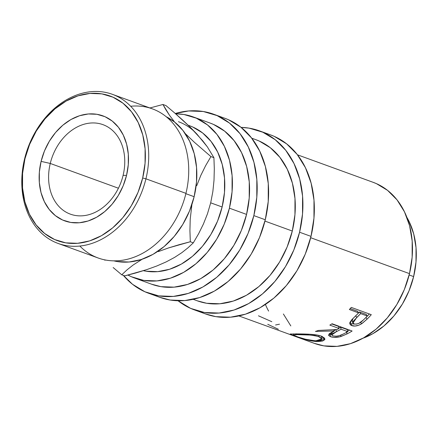 <?xml version="1.0" encoding="UTF-8"?>
<svg xmlns="http://www.w3.org/2000/svg" width="438" height="438" viewBox="0 0 438 438"><rect width="100%" height="100%" fill="white"/><g stroke="black" fill="none" stroke-linecap="round" stroke-linejoin="round"><path stroke-width="0.66" d="M123.1 175.364A47.622 36.644 -70 0 0 97.827 123.313A47.622 36.644 -70 0 0 50.261 163.451L41.095 161.376A55.867 42.99 110 0 1 96.902 114.296A55.867 42.99 110 0 1 126.549 175.353L123.1 175.364A47.622 36.644 110 0 1 70.414 214.16A47.622 36.644 110 0 1 50.261 163.451A47.622 36.644 110 0 1 102.946 124.649A47.622 36.644 110 0 1 123.1 175.364L126.549 175.353L128.279 164.672L128.301 154.132L126.615 144.135L123.281 135.074L118.435 127.288L112.259 121.085L104.989 116.694L96.902 114.296L88.317 113.968L79.557 115.736L70.961 119.525L62.858 125.191L55.56 132.511L49.352 141.217L44.468 150.962L41.095 161.376L39.36 172.063L39.338 182.602L41.024 192.594L44.358 201.661L49.204 209.446L55.385 215.649L62.656 220.035L70.737 222.438L79.327 222.761L88.087 220.998L96.683 217.21L104.781 211.543L112.079 204.218L118.287 195.518L123.177 185.772L126.549 175.353A55.867 42.99 110 0 1 70.737 222.438A55.867 42.99 110 0 1 41.095 161.376L50.261 163.451L118.424 188.225L50.261 163.451A47.622 36.644 -70 0 0 75.528 215.496A47.622 36.644 -70 0 0 123.1 175.364M238.918 315.94L314.648 343.469A85.717 65.957 -70 0 0 409.486 273.63L310.679 237.719L409.486 273.63L412.142 257.237L412.174 241.064L409.59 225.729L404.477 211.828L397.042 199.881L387.559 190.366L376.406 183.631L372.968 182.257M349.606 322.85L351.068 323.687L351.834 325.626L349.957 324.158L351.539 320.008L357.025 314.495A85.717 65.957 -70 0 0 358.596 312.869L349.36 309.513A85.717 65.957 -70 0 0 351.287 307.41L371.293 314.681A85.717 65.957 110 0 1 367.028 319.187L362.231 323.353L358.952 325.138L354.994 326.047L351.391 325.45L350.384 324.788L349.803 323.49L350.252 321.831L352.174 319.318L357.025 314.495A85.717 65.957 -70 0 0 358.596 312.869L349.36 309.513A85.717 65.957 -70 0 0 351.287 307.41L371.293 314.681A85.717 65.957 -70 0 1 367.028 319.187L365.987 317.479A83.335 64.129 -70 0 0 369.349 313.975A83.335 64.129 110 0 1 365.987 317.479L364.695 318.716L365.987 317.479L367.028 319.187L361.492 323.852L360.6 322.012L361.492 323.852C357.769 325.965 354.55 326.556 351.834 325.626L351.068 323.687L356.182 324.142L358.821 323.381L363.244 320.101A85.717 65.957 -70 0 0 367.318 316.039L360.649 313.613L353.22 321.251L352.875 322.926L354.462 324.104L351.068 323.687L349.831 323.041M329.157 333.893L330.257 334.402L330.427 336.647L328.56 335.119L334.331 330.969L334.09 329.77L334.331 330.969L315.426 331.424A85.717 65.957 -70 0 0 318.371 330.444L337.2 329.507A85.717 65.957 -70 0 0 339.061 328.467L329.83 325.111A85.717 65.957 -70 0 0 332.103 323.748L352.108 331.024A85.717 65.957 110 0 1 347.005 333.931L340.162 336.756L333.761 337.32L330.427 336.647L328.697 335.524L329.031 334.079L329.956 333.313L334.331 330.969L315.426 331.424A85.717 65.957 -70 0 0 318.371 330.444L337.2 329.507A85.717 65.957 -70 0 0 339.061 328.467L329.83 325.111A85.717 65.957 -70 0 0 332.103 323.748L352.108 331.024A85.717 65.957 -70 0 1 347.005 333.931L346.524 331.818L347.005 333.931L340.83 336.57L340.633 335.196L340.83 336.57C336.729 337.599 333.263 337.627 330.427 336.647L330.257 334.402L331.719 334.813L329.195 333.915M290.312 334.002L309.71 334.26L318.946 335.448L322.22 336.526L324.64 338.295L324.766 339.653L322.576 341.054L318.076 341.547L312.015 340.961L298.984 337.534L290.843 334.577L290.312 334.002L290.613 333.926M413.636 276.592L409.152 274.965L413.636 276.592L415.996 262.023L416.029 247.645L413.724 234.018L409.185 221.655L406.886 217.363A76.19 58.632 -70 0 1 413.636 276.592A76.19 58.632 -70 0 1 362.949 338.24L372.902 333.674L383.951 325.949L393.904 315.957L402.374 304.087L409.037 290.799L413.636 276.592M194.204 309.825L205.636 313.98A95.243 73.288 -70 0 0 311.007 236.383L299.576 232.228A95.243 73.288 110 0 1 194.204 309.825A95.243 73.288 110 0 1 178.08 300.775L190.656 308.396L204.436 312.491L219.077 313.044L234.007 310.033L248.664 303.578L262.471 293.92L274.911 281.431L285.499 266.594L293.827 249.983L299.576 232.228L311.007 236.383L313.958 218.168L313.997 200.199L311.122 183.161L305.445 167.71L297.183 154.444L286.649 143.861L274.254 136.382L270.432 134.855M148.471 293.203L159.903 297.358A95.243 73.288 -70 0 0 265.275 219.761L253.843 215.606A95.243 73.288 110 0 1 148.471 293.203A95.243 73.288 110 0 1 123.346 275.371L132.528 284.295L144.923 291.774L158.704 295.869L173.344 296.422L188.274 293.411L202.931 286.956L216.739 277.298L229.178 264.809L239.767 249.972L248.094 233.361L253.843 215.606L265.275 219.761L268.226 201.546L268.264 183.577L265.39 166.539L259.712 151.088L251.445 137.822L240.916 127.239L228.521 119.76L224.699 118.233M58.145 243.457L98.161 258.004A79.344 61.057 -70 0 0 185.947 193.355L145.931 178.814L142.679 177.992A76.962 59.223 110 0 1 65.799 242.855A76.962 59.223 110 0 1 24.961 158.737L24.566 158.961A79.344 61.057 -70 0 0 66.669 245.68A79.344 61.057 -70 0 0 145.931 178.814A79.344 61.057 110 0 1 58.145 243.457A79.344 61.057 110 0 1 24.566 158.961A79.344 61.057 110 0 1 112.352 94.312A79.344 61.057 110 0 1 145.931 178.814L185.947 193.355A79.344 61.057 110 0 1 79.853 246.052M194.133 196.695L185.865 193.689L194.133 196.695L196.514 181.978L196.547 167.458L194.226 153.689L189.632 141.2L182.958 130.48L174.444 121.928L166.194 116.711A76.962 59.223 -70 0 1 194.133 196.695A76.962 59.223 -70 0 1 113.803 260.856L117.247 261.557L129.079 262.006L141.145 259.57L152.988 254.352L164.146 246.55L174.198 236.46L182.756 224.47L189.484 211.045L194.133 196.695M188.192 125.235L189.884 125.848A76.19 58.632 -70 0 1 222.126 206.988L217.527 221.19L210.864 234.483L202.394 246.353L192.441 256.339L181.392 264.065L169.67 269.233L157.724 271.642L146.013 271.199L143.423 270.7A76.19 58.632 -70 0 0 222.126 206.988L210.689 202.832L222.126 206.988L224.486 192.419L224.519 178.042L222.214 164.409L217.675 152.052L211.061 141.436L202.635 132.971L192.72 126.987L189.665 125.766M134.576 278.015L151.723 284.251A85.717 65.957 -70 0 0 246.561 214.412L229.408 208.181A85.717 65.957 110 0 1 134.576 278.015A85.717 65.957 110 0 1 127.973 275.069L131.378 276.734L143.784 280.419L156.957 280.917L170.398 278.207L183.588 272.392L196.016 263.703L207.212 252.463L216.739 239.11L224.234 224.157L229.408 208.181L246.561 214.412A85.717 65.957 -70 0 0 210.284 123.127L193.136 116.897A85.717 65.957 110 0 1 229.408 208.181L232.063 191.789L232.102 175.616L229.512 160.281L224.398 146.374L216.963 134.433L207.486 124.912L196.328 118.178L183.927 114.493L175.643 113.803A85.717 65.957 110 0 1 193.136 116.897M193.18 299.318L197.456 300.873A85.717 65.957 -70 0 0 292.294 231.034L264.946 221.097L292.294 231.034A85.717 65.957 -70 0 0 256.016 139.749L251.74 138.194M178.447 121.693A76.19 58.632 110 0 1 197.007 134.203L207.355 146.867L213.919 157.685L214.308 168.844L214.012 180.226L212.857 191.559L210.689 202.832L207.481 213.771L203.407 224.037L198.617 233.728L193.317 242.838L187.995 247.804L181.83 252.671L174.592 257.396L166.106 261.929L156.727 266.019L146.533 269.699L135.78 272.973L124.748 275.88L121.748 274.79L127.064 269.819L133.234 264.957L142.208 259.219L133.234 264.957L127.064 269.819L121.748 274.79L124.748 275.88L146.533 269.699L156.727 266.019L166.106 261.929L174.592 257.396L181.83 252.671L187.995 247.804L193.317 242.838L190.316 241.749L189.922 230.585L190.218 219.208L191.915 204.469L190.218 219.208L189.922 230.585L190.316 241.749L193.317 242.838L198.617 233.728L203.407 224.037L207.481 213.771L210.689 202.832L212.857 191.559L214.012 180.226L214.308 168.844L213.919 157.685L210.919 156.596L194.242 142.153L185.197 133.53L194.242 142.153L210.919 156.596L213.919 157.685L207.355 146.867L202.706 140.757L190.18 127.162L197.007 134.203M182.624 120.017L190.18 127.162L174.505 112.818L182.624 120.017M165.947 105.574L174.505 112.818L165.947 105.574L162.947 104.485L149.911 107.967L162.947 104.485L165.947 105.574M113.168 267.536L121.748 274.79L113.168 267.536M104.479 259.811L104.972 260.26L104.479 259.811M179.279 244.656L190.316 241.749L168.531 247.93L179.279 244.656M158.337 251.604L168.531 247.93L158.337 251.604M205.614 165.701L210.919 156.596L205.614 165.701L200.823 175.392L205.614 165.701M196.75 185.657L200.823 175.392L196.75 185.657M165.821 109.67L162.947 104.485L169.506 115.303L165.821 109.67M174.16 121.414L169.506 115.303L174.16 121.414M130.661 106.264A79.344 61.057 110 0 1 185.947 193.355A79.344 61.057 -70 0 0 152.369 108.859L112.352 94.312M142.679 177.992L138.036 192.342L131.301 205.767L122.749 217.757L112.697 227.848L101.539 235.655L89.697 240.873L77.63 243.304L65.799 242.855L54.662 239.548L44.649 233.503L36.135 224.951L29.455 214.231L24.867 201.743L22.546 187.979L22.573 173.453L24.961 158.737L29.609 144.392L36.338 130.962L44.89 118.977L54.942 108.887L66.105 101.079L77.942 95.862L90.014 93.431L101.84 93.874L112.977 97.187L122.996 103.231L131.504 111.778L138.184 122.503L142.772 134.986L145.098 148.756L145.066 163.275L142.679 177.992L145.931 178.814A79.344 61.057 -70 0 0 103.828 92.089A79.344 61.057 -70 0 0 24.566 158.961L24.961 158.737A76.962 59.223 110 0 1 101.84 93.874A76.962 59.223 110 0 1 142.679 177.992M159.656 297.265L170.136 300.025L184.776 300.577L199.706 297.566L214.363 291.111L228.171 281.453L240.61 268.965L251.198 254.128L259.526 237.516L265.275 219.761A95.243 73.288 -70 0 0 224.973 118.331L213.536 114.176A95.243 73.288 110 0 1 253.843 215.606L256.794 197.39L256.832 179.421L253.958 162.383L248.28 146.933L240.013 133.661L229.479 123.083L217.089 115.605L203.303 111.509L188.668 110.956L175.282 113.491A95.243 73.288 110 0 1 213.536 114.176M151.499 284.169L160.932 286.649L174.11 287.147L187.546 284.437L200.735 278.628L213.164 269.934L224.36 258.694L233.887 245.346L241.382 230.393L246.561 214.412L249.217 198.02L249.249 181.847L246.66 166.517L241.552 152.61L234.111 140.664L224.634 131.148L213.476 124.414L210.043 123.04M205.389 313.887L215.868 316.647L230.508 317.2L245.444 314.188L260.095 307.733L273.909 298.075L286.342 285.587L296.931 270.75L305.259 254.139L311.007 236.383A95.243 73.288 -70 0 0 270.706 134.953L259.274 130.798A95.243 73.288 110 0 1 299.576 232.228L302.527 214.012L302.565 196.043L299.691 179.005L294.013 163.555L285.746 150.289L275.217 139.706L262.822 132.227L249.041 128.131L241.097 127.387A95.243 73.288 110 0 1 259.274 130.798M197.237 300.791L206.665 303.271L219.843 303.769L233.284 301.059L246.468 295.25L258.902 286.556L270.093 275.321L279.619 261.968L287.12 247.016L292.294 231.034L294.949 214.642L294.982 198.469L292.398 183.139L287.284 169.232L279.844 157.291L270.366 147.77L259.214 141.036L255.776 139.662M319.663 336.97L314.73 335.618L309.436 335.032L296.909 334.627L293.23 335.021L298.075 337.03L305.516 339.22L314.763 340.764L317.961 340.726L320.83 339.998L321.558 339.412L321.618 338.421L319.663 336.97M341.114 329.212L333.121 333.351L331.818 334.473L331.747 335.004L333.285 335.995L336.521 336.187L339.34 335.65L342.959 334.189A85.717 65.957 -70 0 0 347.783 331.637L341.114 329.212L347.783 331.637L347.225 329.562L340.556 327.142L341.114 329.212L340.556 327.142L338.946 328.029L340.556 327.142L347.225 329.562L347.783 331.637A85.717 65.957 -70 0 1 342.959 334.189C339.576 336.017 336.198 336.576 332.809 335.853L331.73 334.917L336.373 331.697L341.114 329.212M296.948 334.627L298.979 334.648L299.083 333.926L298.979 334.648C306.304 334.49 312.929 335.158 318.864 336.652L321.727 338.908L315.907 340.802C308.62 340.162 302.05 338.683 296.197 336.373L293.208 334.917L293.476 333.849M321.738 338.908L321.771 336.34M318.875 335.431L318.864 336.652L318.875 335.431M335.946 329.551L336.373 331.697L335.946 329.551L333.767 330.63M335.782 329.633L334.216 330.4M331.489 332.404L331.73 334.917M363.244 320.101C360.348 323.145 357.266 324.438 353.997 323.978L352.94 323.107L356.713 317.495L360.649 313.613L367.318 316.039L366.212 314.402L359.543 311.976L360.649 313.613L359.543 311.976L356.86 314.665L359.543 311.976L366.212 314.402L367.318 316.039A85.717 65.957 -70 0 1 363.244 320.101M355.716 315.743L356.713 317.495L355.716 315.743M352.968 318.508L352.086 321.196L352.94 323.107M322.768 338.738L324.372 337.933L322.768 338.738M296.849 334.084L296.044 333.789M321.678 336.121L321.569 337.238M347.668 331.21A83.335 64.129 -70 0 0 349.612 330.115A83.335 64.129 110 0 1 347.668 331.21M331.78 323.95L338.503 326.392L331.78 323.95M331.489 332.787L331.544 332.261M332.163 333.455L331.84 333.252M350.225 308.587L357.49 311.232L350.225 308.587M352.431 321.662L351.993 320.277L352.984 318.492M283.386 313.986L290.821 325.927M314.429 343.387L323.863 345.867L337.036 346.365L350.477 343.655L363.66 337.846L376.094 329.152L387.285 317.911L396.817 304.563L404.312 289.611L409.486 273.63A85.717 65.957 -70 0 0 373.209 182.345L297.473 154.817M265.417 304.459A85.717 65.957 -70 0 0 268.603 311.073M271.817 321.711L258.464 315.803M279.471 324.191L275.573 324.991M278.36 329.272L267.755 324.306M318.196 340.698L318.076 341.547L324.903 339.132L321.251 336.138C315.951 334.024 303.906 333.98 296.827 333.898L290.197 334.101L293.958 335.798L294.046 335.524L293.958 335.798C299.318 337.769 310.876 341.635 318.076 341.547L318.196 340.698M339.061 328.467L338.503 326.392L339.061 328.467M358.596 312.869L357.49 311.232L358.596 312.869"/></g></svg>

